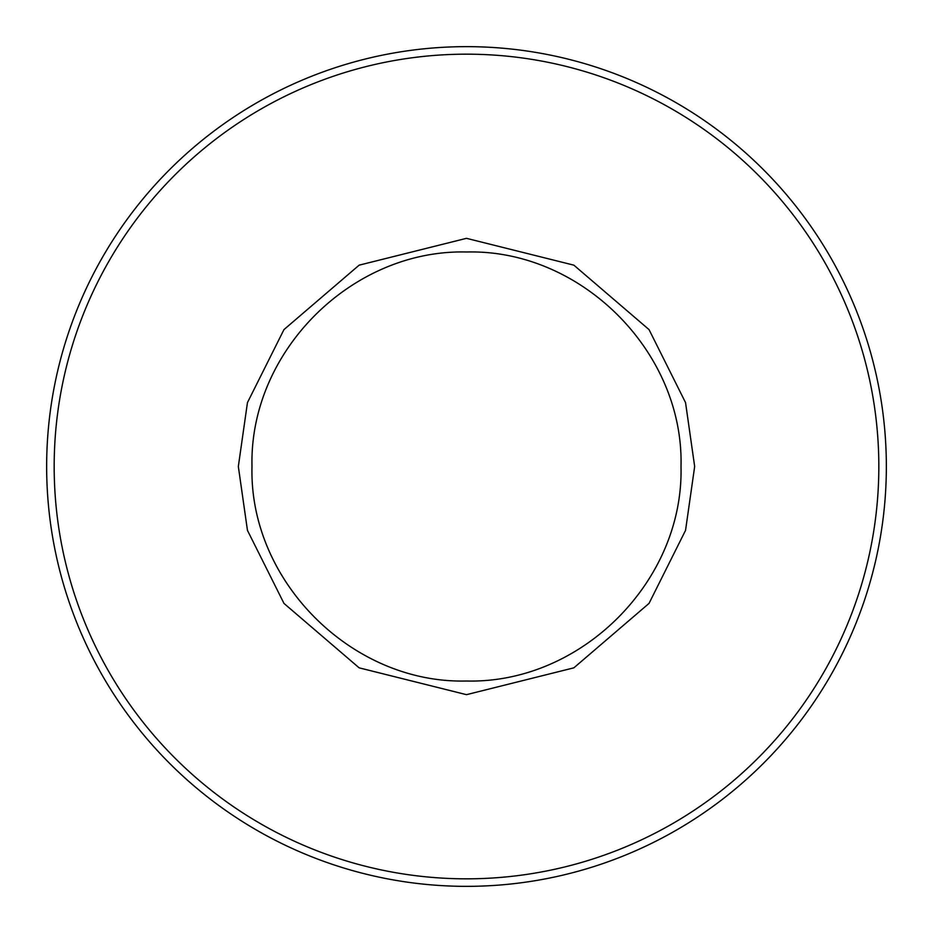 <?xml version="1.0" encoding="UTF-8"?>
<svg xmlns="http://www.w3.org/2000/svg" width="933" height="933" viewBox="0 0 933 933"><rect width="100%" height="100%" fill="white"/><g stroke="black" fill="none" stroke-linecap="round" stroke-linejoin="round"><path stroke-width="1.4" d="M46.65 466.5A419.85 419.85 0 0 0 466.5 886.35A419.85 419.85 0 0 0 886.35 466.5A419.85 419.85 0 0 0 466.5 46.65A419.85 419.85 0 0 0 46.65 466.5M251.992 466.5C248.994 581.096 351.904 683.924 466.383 681.008C581.107 683.959 683.854 581.317 681.008 466.582C684.052 352.114 581.271 249.099 466.722 251.992C352.079 249.076 249.181 351.333 251.992 466.5M878.828 466.5A412.328 412.328 0 0 1 466.5 878.828A412.328 412.328 0 0 1 54.172 466.5A412.328 412.328 0 0 1 466.5 54.172A412.328 412.328 0 0 1 878.828 466.5M694.665 466.5L685.545 530.387L649.03 603.406L573.877 667.83L466.5 694.665L359.123 667.83L283.97 603.406L247.455 530.387L238.335 466.5L247.455 402.613L283.97 329.594L359.123 265.17L466.5 238.335L573.877 265.17L649.03 329.594L685.545 402.613L694.665 466.5"/></g></svg>
